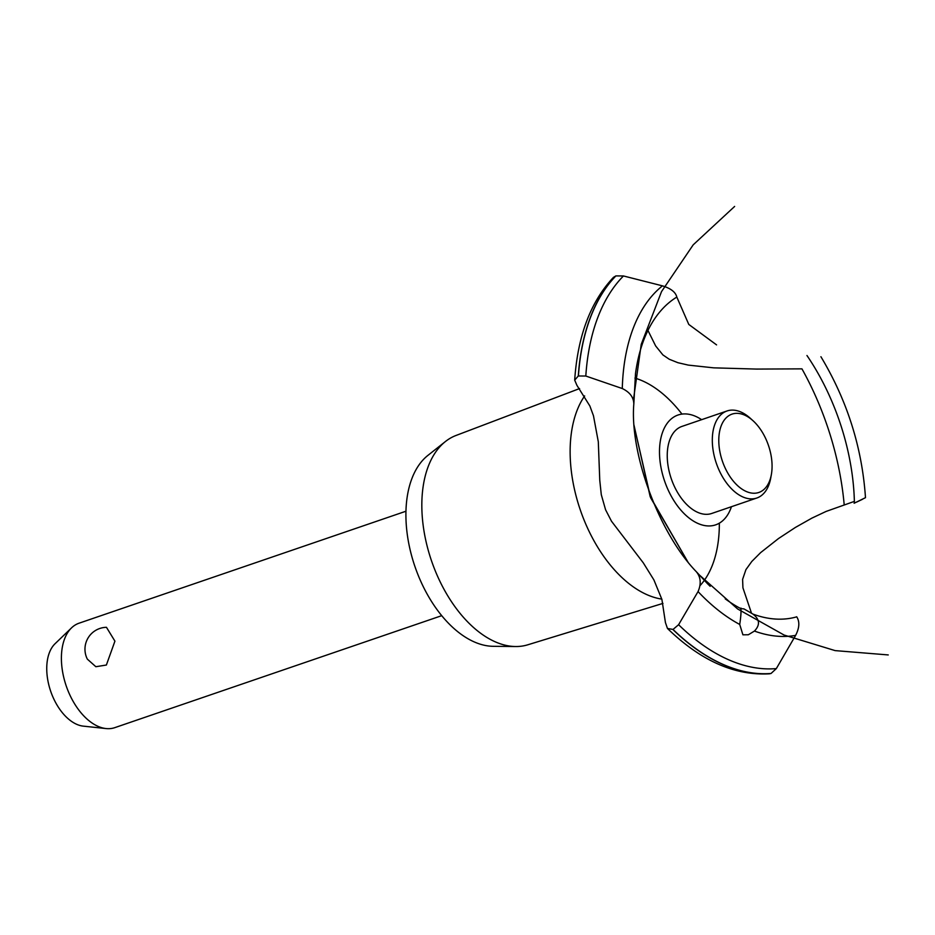 <?xml version="1.0" encoding="UTF-8"?>
<svg xmlns="http://www.w3.org/2000/svg" width="935" height="935" viewBox="0 0 935 935"><rect width="100%" height="100%" fill="white"/><g stroke="black" fill="none" stroke-linecap="round" stroke-linejoin="round"><path stroke-width="1.4" d="M405.965 511.223L79.043 623.201A55.2 32.444 71.1 0 0 71.563 627.841A55.2 32.444 71.1 0 0 61.406 659.479A55.2 32.444 71.1 0 0 106.064 728.564A55.2 32.444 71.1 0 0 114.818 727.64L441.729 615.662M106.461 627.315L114.923 641.153L106.38 665.03L95.849 666.713L87.352 659.14A21.891 21.891 0 0 1 106.461 627.315M106.064 728.564L83.273 726.133A45.149 26.542 -108.9 0 1 46.75 669.612A45.149 26.542 -108.9 0 1 55.048 643.736L71.563 627.841M662.973 603.391L527.702 644.823A110.657 65.041 -108.9 0 1 515.617 646.529L493.248 646.307A103.037 60.565 -108.9 0 1 405.93 517.113A103.037 60.565 -108.9 0 1 427.868 455.427L445.411 441.542A110.657 65.041 -108.9 0 1 456 435.476L579.571 388.574M515.617 646.529A110.657 65.041 -108.9 0 1 421.849 507.775A110.657 65.041 -108.9 0 1 445.411 441.542M661.816 599.113A115.917 68.138 -108.9 0 1 646.599 594.52A115.917 68.138 -108.9 0 1 570.151 454.305A115.917 68.138 -108.9 0 1 584.655 395.926M634.958 378.091A115.917 68.138 -108.9 0 1 642.871 381.048A115.917 68.138 -108.9 0 1 681.977 414.1M719.342 523.156A115.917 68.138 -108.9 0 1 699.976 585.696M854.368 501.394L826.096 511.433L811.931 518.107L795.404 527.433L778.481 538.56L760.646 552.608L751.798 561.467L745.931 569.625L742.6 579.373L742.928 587.823L751.483 613.138M647.943 330.429L655.645 345.938L662.892 354.914L669.261 359.25L677.898 362.698L688.3 365.106L713.627 367.841L756.625 369.08L801.949 368.858A208.844 122.754 -108.9 0 1 844.2 504.877M659.502 453.171A58.052 34.116 -108.9 0 1 701.636 419.675A58.052 34.116 71.1 0 0 659.502 453.171A58.052 34.116 71.1 0 0 690.124 518.82A58.052 34.116 71.1 0 0 731.439 506.712A58.052 34.116 -108.9 0 1 697.779 523.39A58.052 34.116 -108.9 0 1 659.502 453.171M854.099 503.252L854.415 503.112A171.432 100.77 -108.9 0 0 806.952 355.499M716.572 344.886L688.779 324.433L676.823 297.073A171.432 100.77 -108.9 0 0 635.508 373.568L633.801 404.352M725.221 598.844A171.432 100.77 -108.9 0 0 740.801 608.627L743.956 608.895L752.944 614.085A171.432 100.77 -108.9 0 0 796.737 616.843M752.804 613.991C759.746 619.25 760.295 624.942 754.44 631.067L748.339 634.76L742.904 634.818L739.725 624.451C740.929 616.446 741.28 611.151 740.789 608.591M696.318 571.706C700.818 577.175 701.39 583.802 698.048 591.586L678.6 624.709L673.025 629.442L667.461 628.46L665.428 622.546L661.898 599.393L653.892 579.899L643.28 562.835L611.502 521.239L605.576 509.774L601.287 494.673L599.767 480.321L598.307 441.787L593.468 415.748L589.88 406.012L576.93 385.349L574.686 380.136L578.286 375.975L585.824 376.034L622.289 388.539C629.921 392.244 633.766 397.457 633.813 404.189M667.461 628.46C700.631 660.659 734.629 675.783 769.447 673.808L771.059 673.457L776.342 668.583L795.615 635.379C799.495 627.841 799.846 621.635 796.678 616.761M633.813 404.072C629.652 454.071 659.374 533.663 696.4 571.799M854.274 503.17L865.424 497.7M862.479 499.302L856.729 502.037M676.835 297.155C675.701 292.223 670.909 288.447 662.459 285.853L623.47 275.965L615.896 275.907L613.477 277.333C590.593 301.713 577.666 335.981 574.686 380.136M771.375 474.477L770.732 478.03A46.002 27.033 -108.9 0 1 756.812 498.016L711.757 513.455A46.002 27.033 -108.9 0 1 667.251 456.642A46.002 27.033 -108.9 0 1 681.942 426.418L727.009 410.979A46.002 27.033 -108.9 0 1 750.256 418.225L752.944 420.656A41.397 24.333 71.1 0 0 718.793 441.332A41.397 24.333 71.1 0 0 742.706 489.589A41.397 24.333 71.1 0 0 771.375 474.477A41.397 24.333 71.1 0 0 772.065 465.256A41.397 24.333 71.1 0 0 752.944 420.656M756.812 498.016A46.002 27.033 -108.9 0 1 712.318 441.215A46.002 27.033 -108.9 0 1 727.009 410.979M739.725 624.451A189.302 111.265 -108.9 0 1 698.048 591.586M776.342 668.583A215.903 126.903 -108.9 0 1 727.699 659.35A215.903 126.903 -108.9 0 1 678.6 624.709M795.615 635.379A189.302 111.265 -108.9 0 1 754.44 631.067M771.059 673.457A218.954 128.703 -108.9 0 1 722.264 664.049A218.954 128.703 -108.9 0 1 673.025 629.442M770.919 673.504A218.954 128.703 -108.9 0 1 722.124 664.095A218.954 128.703 -108.9 0 1 672.884 629.489M578.286 375.975A218.954 128.703 -108.9 0 1 615.756 275.954M578.426 375.928A218.954 128.703 -108.9 0 1 615.896 275.907M585.813 376.034A215.903 126.903 -108.9 0 1 623.47 275.965M622.289 388.539A189.302 111.265 -108.9 0 1 662.459 285.853M734.629 206.436L693.197 244.841L661.524 291.615L641.235 344.337L633.381 400.274M633.988 425.133L650.164 496.59L687.961 562.075L650.62 497.759L634 425.273M697.767 573.564L737.61 608.954L784.091 635.04L835.107 650.608L888.25 654.932M740.275 608.346L740.999 608.101M707.479 583.674L696.563 571.963M707.433 583.639L710.168 586.292M865.483 497.712C862.093 447.608 847.239 400.612 820.918 356.726"/></g></svg>
